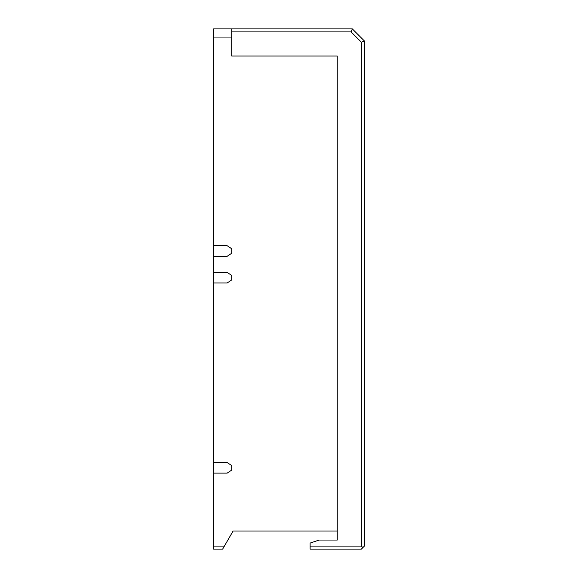 <?xml version="1.0" encoding="UTF-8"?>
<svg xmlns="http://www.w3.org/2000/svg" width="578" height="578" viewBox="0 0 578 578"><rect width="100%" height="100%" fill="white"/><g stroke="black" fill="none" stroke-linecap="round" stroke-linejoin="round"><path stroke-width="0.87" d="M213.607 546.087L224.394 546.087L222.653 549.1L213.607 549.1L213.607 28.9L352.327 28.9L351.077 31.913L361.373 42.208L361.373 546.087L310.111 546.087L310.111 549.1L361.373 549.1L362.883 547.59L361.373 546.087M213.607 245.722L227.176 245.722L231.706 248.742L231.706 253.265L227.176 256.278L213.607 256.278M224.394 546.087L233.1 531.009L337.249 531.009M213.607 272.411L227.176 272.411L231.706 275.431L231.706 279.954L227.176 282.967L213.607 282.967M213.607 462.552L227.176 462.552L231.706 465.565L231.706 470.087L227.176 473.107L213.607 473.107M231.706 37.946L213.607 37.946M231.706 28.9L231.706 56.044L337.249 56.044L337.249 540.054L319.157 540.054L310.111 543.067L310.111 546.087M231.706 31.913L351.077 31.913M361.373 42.208L364.393 40.966L364.393 546.087L362.883 547.59M364.393 40.966L352.327 28.9"/></g></svg>
